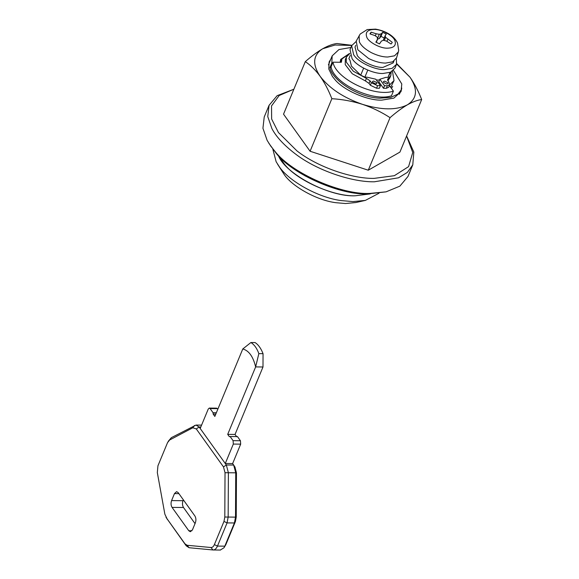 <?xml version="1.0" encoding="UTF-8"?>
<svg xmlns="http://www.w3.org/2000/svg" width="579" height="579" viewBox="0 0 579 579"><rect width="100%" height="100%" fill="white"/><g stroke="black" fill="none" stroke-linecap="round" stroke-linejoin="round"><path stroke-width="0.87" d="M398.359 51.893L396.586 57.791L392.692 61.83L385.592 63.082C380.526 63.075 374.881 61.548 368.657 58.515L357.815 49.772L356.215 41.073L360.174 34.045L367.209 29.565L375.554 29.124C388.704 31.454 395.233 38.019 397.541 43.034L398.692 50.416L398.359 51.893L394.574 55.808L387.677 57.024C382.755 57.017 377.269 55.541 371.226 52.595C364.98 49.143 361.028 45.567 359.364 41.862L359.132 35.645M393.894 61.179L393.177 62.908L382.972 67.403C375.192 67.815 361.477 61.606 357.315 55.591L355.007 47.094L355.716 45.365M396.333 58.465L396.55 64.298L392.084 68.351L384.543 69.596C375.387 70.081 359.255 62.771 354.355 55.693L353.675 54.802L351.634 45.698L355.911 41.724M396.55 64.298L394.936 68.192L390.478 72.237L382.936 73.482C373.781 73.967 357.641 66.657 352.741 59.586L352.068 58.689L350.027 49.584L351.634 45.698M382.661 32.308L381.322 33.814L379.296 34.306L377.269 39.191L379.361 38.547L380.975 36.376L382.661 32.308L386.331 34.06L385.158 35.652L385.6 37.324L392.222 42.289L392.099 42.658M384.644 38.134L380.975 36.376M383.197 40.385L385.158 35.652M375.337 35.818L376.191 33.763L371.146 32.192L370.386 34.031M371.146 32.192L370.09 33.539M369.967 33.908L374.953 35.551L377.262 37.244L377.58 39.22L375.858 42.137L379.527 43.895L381.416 41.058L383.566 40.262L386.548 41.109L391.035 44.004L391.925 43.005M376.27 42.376L377.58 39.22M386.946 41.341L387.785 39.321M384.304 40.458L385.6 37.324M379.361 38.547L381.322 33.814M379.296 34.306L376.191 33.763M384.644 81.111L383.443 81.639L383.573 82.435L386.736 84.035L387.937 83.506L387.807 82.71L384.644 81.111M373.621 81.009L372.42 81.538L372.55 82.334L375.713 83.926L376.915 83.398L376.784 82.602L373.621 81.009M387.792 80.64L389.761 78.056L390.811 75.531L391.194 71.912M349.702 53.608L346.351 57.104L345.301 59.637L345.229 64.616L352.249 73.75L365.385 80.922L369.033 83.405L370.357 85.251L376.531 88.211L379.39 88.24L380.439 85.714L375.778 79.2L366.934 77.173L364.864 77.159L360.724 75.169L351.46 66.158L349.955 60.136L348.898 58.66L350.237 55.418M389.776 84.722L387.38 85.779L384.521 85.75L379.86 79.243L378.811 81.769L383.472 88.276L386.331 88.305L388.733 87.248L389.776 84.722L387.633 79.229L390.811 75.531M379.86 79.243L385.896 77.354L387.966 77.376L390.666 72.158M346.351 57.104L346.278 62.091L353.299 71.224L366.427 78.397L370.082 80.879L371.407 82.725L377.58 85.685L380.439 85.714M384.521 85.75L383.472 88.276M284.6 164.414L278.557 155.925C285.512 173.932 329.697 197.301 355.376 195.767C334.416 196.773 297.613 180.974 284.6 164.414M370.285 193.914L355.376 195.767L370.285 193.914M337.456 189.311L305.024 175.878M330.768 59.239L329.147 61.888L328.778 69.01L332.411 76.457L334.742 79.359C343.499 90.367 367.897 100.782 381.8 100.116L393.865 98.133L401.008 91.656L401.768 88.03M406.863 136.492L413.833 152.074L412.784 164.849L407.377 172.376L398.504 177.811L374.367 181.784C352.502 182.276 316.749 170.675 294.682 153.392C283.739 144.938 276.161 136.702 271.942 128.668L267.759 116.603L269.061 105.32L277.153 95.673L293.3 89.448L279.165 95.528L271.522 105.935L271.645 119.035L278.441 132.533L296.933 150.873C318.305 167.62 352.944 178.86 374.121 178.383L394.35 175.69L408.579 166.643L412.747 152.458L406.574 136.036M293.828 89.332L293.3 89.448M269.061 105.32L264.227 116.98L262.931 128.263L267.114 140.328L270.762 146.125L275.416 151.922C292.931 173.939 341.726 194.768 369.532 193.444L386.077 191.844L399.857 186.156L407.949 176.515L412.784 164.849M386.077 191.844L367.679 193.929C340.749 195.21 293.473 175.032 276.509 153.703L268.851 143.288M351.75 45.43L335.046 45.024L322.706 48.752C312.942 55.041 312.095 64.24 320.158 76.341C329.437 88.457 343.564 97.793 362.534 104.358C381.568 110.184 396.535 110.321 407.442 104.792C417.206 98.495 418.052 89.304 409.99 77.202L396.767 63.668M396.651 64.03L409.99 77.202C414.448 83.571 418.342 91.026 421.678 99.552L399.915 152.103L368.273 170.212L310.083 151.249L283.536 114.172L305.307 61.627C310.612 65.195 315.562 70.095 320.158 76.341C324.616 82.71 328.517 90.165 331.854 98.698C342.37 99.342 352.589 101.231 362.534 104.358C372.406 107.694 381.575 112.131 390.043 117.66C396.224 112.261 402.021 107.969 407.442 104.792C412.798 101.803 417.539 100.058 421.678 99.552M351.815 45.3L336.942 43.519C332.787 44.026 328.047 45.77 322.706 48.752C317.27 51.944 311.466 56.228 305.307 61.627M331.854 98.698L310.083 151.249M390.043 117.66L368.273 170.212M349.39 53.536L340.705 59.391L340.126 62.257M391.44 88.377L392.671 86.38M350.896 47.492L338.939 49.57L332.172 55.852L331.825 62.959L329.892 67.627C332.592 80.937 359.132 97.598 379.65 98.177L390.637 97.431L398.077 94.015L401.204 89.911L401.79 83.984L393.452 70.349M272.861 149.259L276.147 161.758L279.1 166.412C288.132 180.539 317.885 197.656 341.255 200.587L352.958 201.601L365.371 200.399L379.021 193.234M365.371 200.399L355.897 202.534L345.562 203.533L335.806 202.693C316.329 200.254 291.534 185.982 284.007 174.214L277.45 163.98M363.626 68.156L360.724 75.169M390.022 72.418L387.966 77.376M367.781 70.117L364.864 77.159M332.686 62.966L331.825 62.959M331.289 67.642L329.892 67.627M250.895 342.536C254.29 344.628 256.938 348.326 258.842 353.624L255.636 366.912C253.153 356.584 248.869 350.599 242.782 348.963L250.895 342.536L255.107 342.58C258.335 344.679 260.984 348.377 263.047 353.668L258.842 353.624M236.717 436.776L235.045 434.438L262.989 366.985L263.047 353.668M220.295 550.036L223.972 547.777L224.811 546.163L234.415 522.975L235.515 517.105L235.733 472.797L233.677 465.053L232.628 463.584L225.274 463.511L226.331 464.988L228.387 472.732L228.162 517.033L227.069 522.902L217.465 546.091C216.293 548.747 214.787 550.043 212.949 549.97L189.094 547.727L186.206 545.794L166.014 517.337L184.969 543.833L187.133 545.28L210.988 547.517C212.37 547.575 213.499 546.605 214.375 544.615L223.979 521.426L224.804 517.025L225.028 472.717L223.487 466.913L196.288 428.938L192.829 427.765L169.633 439.989L167.548 442.617L157.937 465.813L157.322 472.58L164.863 514.188L167.44 519.595M234.915 467.021L236.456 472.826L236.239 517.134L235.414 521.534L225.81 544.723L223.972 547.777M235.11 467.311L233.677 465.053L226.331 464.988L223.487 466.913M168.178 441.408L171.326 437.673L196.013 425.066L199.14 427.012L225.274 463.511L233.33 444.071L233.084 440.67L230.109 436.515L229.371 436.704L227.699 434.373L255.636 366.912L262.989 366.985M220.541 550.05L212.949 549.97L210.988 547.517M216.358 412.755L213.072 412.726L210.097 408.564L209.316 408.079L208.245 409.049L200.189 428.489M217.834 409.187L216.662 408.152L209.316 408.079M215.801 414.108L213.166 414.086L213.072 412.726M242.782 348.963L214.838 416.424L213.166 414.086M235.045 434.438L227.699 434.373M232.628 463.584L240.676 444.144L240.437 440.742L237.455 436.58L230.109 436.515M194.899 515.969L178.18 492.62L176.609 491.643L174.474 493.59L171.579 500.589C170.74 503.115 170.899 505.387 172.057 507.392L188.783 530.74L190.346 531.717L192.481 529.771L195.376 522.779C196.216 520.246 196.057 517.981 194.899 515.969M183.362 499.858L183.007 500.697C182.175 503.223 182.334 505.496 183.492 507.501L195.029 523.619M379.534 80.025L376.343 79.996M390.716 87.371L394.024 80.561L392.446 71.181M349.673 53.463L341.921 58.986L341.378 62.271L333.012 62.192L331.079 66.853C333.685 83.463 372.898 102.259 391.469 95.788L393.402 91.127L389.117 85.142M333.012 62.192C335.617 78.802 374.83 97.59 393.402 91.127M389.718 84.867L394.024 80.561M366.739 37.049C365.139 32.214 367.585 29.681 374.099 29.457C381.25 29.044 393.365 35.666 394.856 40.573C396.456 45.408 394.01 47.941 387.496 48.166C380.338 48.578 368.23 41.956 366.739 37.049M388.169 78.606L387.575 80.04M387.38 85.779L386.331 88.305M377.58 85.685L376.531 88.211M371.407 82.725L370.357 85.251M370.082 80.879L369.033 83.405M366.427 78.397L365.385 80.922M225.028 472.717L236.456 472.826M224.804 517.025L236.239 517.134M223.979 521.426L227.069 522.902L234.415 522.975L235.414 521.534M214.375 544.615L217.465 546.091L224.811 546.163L225.81 544.723M200.797 427.034L199.14 427.012L196.288 428.938M194.522 425.449L192.829 427.765M171.326 437.673L169.633 439.989M187.133 545.28L189.094 547.727M184.969 543.833L186.206 545.794M217.443 408.636L210.097 408.564M240.437 440.742L233.084 440.67M240.676 444.144L233.33 444.071M178.904 493.634L174.474 493.59M183.007 500.697L171.579 500.589M183.492 507.501L172.057 507.392M191.924 530.769L188.783 530.74M401.204 89.911L399.38 94.305M328.416 64.906L332.172 55.852M201.586 425.124L196.013 425.066M340.561 62.264L341.921 58.986"/></g></svg>
